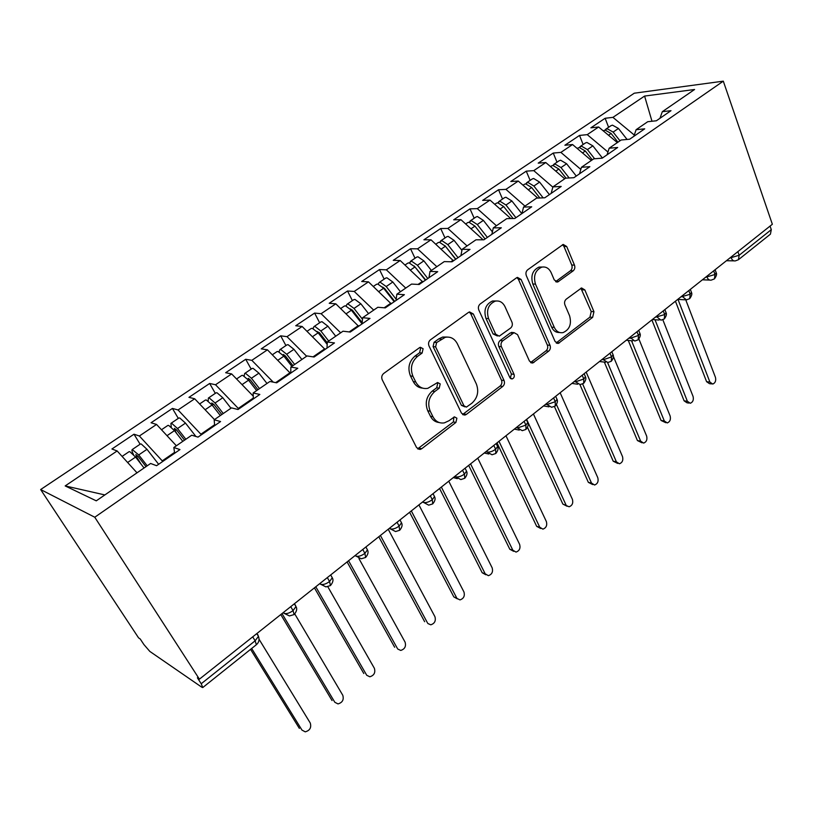 <?xml version="1.0" encoding="UTF-8"?>
<svg xmlns="http://www.w3.org/2000/svg" width="813" height="813" viewBox="0 0 813 813"><rect width="100%" height="100%" fill="white"/><g stroke="black" fill="none" stroke-linecap="round" stroke-linejoin="round"><path stroke-width="1.22" d="M423.106 348.716L420.372 347.283L419.488 347.7L383.695 373.462C381.744 375.2 381.246 377.313 382.232 379.803L416.581 447.577L420.148 449.447L421.713 448.725L455.91 422.445L456.886 418.197L454.437 416.876L449.05 420.697L444.355 422.872C439.416 423.614 435.626 421.581 432.973 416.774L430.229 411.226C427.292 403.533 428.807 396.968 434.772 391.52L439.223 388.197L440.209 383.899L437.618 382.527L427.801 388.34C422.597 389.193 418.583 387.079 415.758 381.998L412.943 376.307C409.935 368.421 411.469 361.775 417.547 356.358L422.099 353.066L423.106 348.716M422.658 388.147C418.553 387.842 415.433 385.657 413.268 381.592L410.453 375.911C407.445 368.055 408.98 361.419 415.057 356.023L419.599 352.74L420.595 348.401L419.874 347.466M417.628 448.847L453.369 421.927L453.908 417.049M439.183 422.526C435.372 422.15 432.465 420.067 430.463 416.276L427.719 410.738C424.793 403.065 426.307 396.52 432.252 391.094L436.703 387.781L437.689 383.492L437.12 382.699M573.165 270.851C574.791 269.367 575.228 267.447 574.476 265.109L566.702 246.512L563.206 244.428L527.688 269.784C525.97 271.318 525.523 273.28 526.336 275.688L555.066 341.48L558.328 343.401L592.657 317.344L593.947 311.694L584.852 289.946L581.559 287.954L566.244 299.154C564.608 300.668 564.171 302.588 564.933 304.916L569.588 315.79C571.793 324.011 569.618 329.611 563.063 332.598C559.242 333.239 556.316 331.501 554.293 327.395L535.482 284.123C533.165 275.922 535.249 270.272 541.722 267.162C545.848 266.39 548.999 268.219 551.163 272.68L554.273 279.957L557.708 281.989L573.165 270.851L570.441 270.77C572.067 269.286 572.504 267.375 571.752 265.038L563.978 246.502L562.525 244.713M199.409 679.17L94.765 517.231L723.306 81.158L772.35 224.266L199.409 679.17L197.386 677.788L201.228 683.743L255.13 640.807L252.711 636.853M473.329 313.981L469.558 311.918L468.42 312.456L430.443 339.814C428.563 341.47 428.085 343.543 429.01 346.003L461.489 413.167L464.955 415.057L466.377 414.396L502.719 386.47C504.456 384.844 504.903 382.872 504.08 380.545L473.329 313.981L470.747 313.767L469.213 312.029M480.209 303.971L516.438 277.883L517.464 277.396L521.092 279.469L550.025 345.342C550.797 347.639 550.36 349.57 548.704 351.125L532.769 363.015L529.456 361.104L517.566 334.641L514.08 332.659L502.78 340.779C501.042 342.385 500.584 344.366 501.418 346.734L514.05 374.356C514.68 376.582 514.06 378.096 512.2 378.919L509.853 377.578L478.816 310.017C477.953 307.578 478.42 305.566 480.209 303.971M94.765 517.231L40.65 489.548L634.272 93.2L723.306 81.158M104.867 494.934L65.172 485.92L96.269 500.838L150.618 463.471L156.584 465.707L179.968 449.579L173.83 447.516L191.746 435.199L198.016 437.12L220.587 421.541L214.165 419.793L231.481 407.882L238.026 409.508L259.835 394.447L253.148 392.984L269.896 381.48L276.684 382.821L297.782 368.259L290.851 367.07L307.05 355.931L314.082 357.019L334.478 342.934L327.324 341.988L343.005 331.206L350.251 332.05L369.996 318.422L362.639 317.71L377.821 307.273L385.271 307.883L404.396 294.682L396.846 294.194L411.551 284.083L419.183 284.479L437.709 271.684L429.986 271.41L444.254 261.603L452.048 261.796L470.005 249.398L462.13 249.317L475.961 239.805L483.908 239.805L501.326 227.782L493.298 227.884L506.723 218.656L514.812 218.473L531.712 206.807L523.552 207.081L536.58 198.128L544.801 197.783L561.204 186.451L552.921 186.888L565.574 178.189L573.907 177.691L589.852 166.685L581.447 167.275L593.744 158.83L602.189 158.169L617.667 147.488L609.171 148.22L621.122 140.009L629.658 139.216L644.709 128.83L636.112 129.694L647.737 121.706L656.365 120.781L670.999 110.68L662.321 111.686L659.953 118.312M65.172 485.92L117.143 450.951L137.011 472.831M140.11 444.213L133.993 434.203L111.92 449L117.143 450.951M133.993 434.203L139.369 436.002L156.553 424.437L176.37 445.768M178.301 418.38L172.427 408.431L151.055 422.76L156.553 424.437M172.427 408.431L178.057 409.965L194.693 398.776L214.469 419.579M215.303 393.36L209.652 383.472L188.951 397.354L194.693 398.776M209.652 383.472L215.526 384.752L231.644 373.919L253.26 396.175M251.156 369.102L245.719 359.275L225.658 372.73L231.644 373.919M245.719 359.275L251.827 360.332L267.436 349.824L290.454 373.319M285.922 345.586L280.688 335.83L261.237 348.868L267.436 349.824M280.688 335.83L287.009 336.663L302.141 326.48L325.068 349.427M319.641 322.771L314.611 313.076L295.739 325.739L302.141 326.48M314.611 313.076L321.125 313.706L335.81 303.828L358.624 326.267M352.375 300.627L347.527 291.003L329.214 303.29L335.81 303.828M347.527 291.003L354.224 291.44L368.472 281.847L391.195 303.798M384.153 279.133L379.488 269.57L361.704 281.501L368.472 281.847M379.488 269.57L386.348 269.825L400.179 260.516L422.801 281.979M415.026 258.249L410.524 248.758L393.258 260.343L400.179 260.516M410.524 248.758L417.536 248.839L430.981 239.794L453.481 260.8M445.016 237.955L440.687 228.534L423.908 239.794L430.981 239.794M440.687 228.534L447.841 228.443L460.9 219.652L483.105 239.805M474.182 218.23L470.005 208.87L453.695 219.815L460.9 219.652M470.005 208.87L477.292 208.626L489.995 200.089L510.818 218.565M502.546 199.043L498.521 189.754L482.648 200.394L489.995 200.089M498.521 189.754L505.93 189.368L518.277 181.055L537.769 198.077M530.137 180.374L526.255 171.157L510.818 181.502L518.277 181.055M526.255 171.157L533.775 170.628L545.787 162.539L564.7 178.799M556.996 162.204L553.247 153.057L538.226 163.128L545.787 162.539M553.247 153.057L560.879 152.397L572.565 144.531L591.376 160.456M583.145 144.521L579.527 135.425L564.903 145.242L572.565 144.531M579.527 135.425L587.25 134.643L598.632 126.991L617.341 142.6M608.612 127.285L605.126 118.271L590.878 127.824L598.632 126.991M605.126 118.271L612.931 117.367L644.587 96.066L694.576 89.501L662.321 111.686M636.112 129.694L633.876 136.299M612.931 117.367L634.303 135.06M651.985 121.249L644.587 96.066M609.171 148.22L607.067 154.805M587.25 134.643L607.951 152.031M581.447 167.275L579.496 173.83M560.879 152.397L580.817 169.399M552.921 186.888L551.133 193.413M533.775 170.628L552.85 187.142M523.552 207.081L521.926 213.565M505.93 189.368L524.964 206.106M493.298 227.884L491.855 234.317M477.292 208.626L496.428 225.729M462.13 249.317L460.88 255.699M447.841 228.443L467.069 245.922M429.986 271.41L428.949 277.741M453.207 260.19L450.91 261.766M417.536 248.839L436.845 266.694M396.846 294.194L396.022 300.464M422.506 281.359L418.075 284.418M386.348 269.825L405.738 288.076M362.639 317.71L362.049 323.909M390.89 303.168L384.183 307.792M354.224 291.44L373.695 310.109M327.324 341.988L326.978 348.106M358.309 325.637L349.194 331.928M321.125 313.706L340.667 332.812M290.851 367.07L290.769 373.106M324.733 348.797L313.056 356.856M287.009 336.663L306.623 356.226M253.148 392.984L253.351 398.929M290.109 372.679L275.698 382.628M251.827 360.332L273.259 382.14M214.165 419.793L214.673 425.626M253.321 398.055L238.3 408.421L238.666 409.061M215.526 384.752L238.3 408.421M173.83 447.516L174.653 453.237M214.591 424.772L200.892 434.223L201.278 434.864M178.057 409.965L200.892 434.223M201.228 683.743L202.752 687.554L201.776 687.198L149.816 651.406L143.871 644.506L140.243 638.998L138.566 637.859L40.65 489.548M174.531 452.404L162.254 460.869L162.651 461.52M139.369 436.002L162.254 460.869M770.074 226.085L771.293 229.652L770.429 234.154L738.611 259.56M290.729 606.661L293.056 610.593L294.133 614.567L289.438 615.929L284.174 613.358L283.574 612.352M327.334 577.606L329.56 581.519L330.464 585.553L325.962 586.895L320.749 584.293L320.17 583.287M362.761 549.476L364.895 553.368L365.647 557.454L361.307 558.785L356.155 556.153L355.606 555.157M397.069 522.231L399.122 526.113L399.661 530.279L395.545 531.55L390.453 528.897L389.925 527.911M430.321 495.839L432.282 499.69L432.74 503.867L428.705 505.168L423.685 502.485L423.177 501.499M462.546 470.249L464.436 474.081L464.762 478.288L460.849 479.579L455.91 476.885L455.422 475.9M493.806 445.422L495.625 449.243L495.818 453.481L492.028 454.762L487.17 452.048L486.702 451.073M524.141 421.337L525.889 425.128L525.96 429.406L522.271 430.677L517.505 427.943L517.048 426.967M553.592 397.964L555.269 401.724L555.238 406.033L551.641 407.293L546.956 404.539L546.519 403.573M582.189 375.25L583.805 379L583.663 383.319L580.157 384.579L575.553 381.805L575.137 380.85M609.984 353.188L611.539 356.907L611.295 361.257L607.86 362.507L603.358 359.722L602.951 358.767M636.986 331.745L638.49 335.444L638.154 339.804L634.79 341.054L629.984 337.304M663.256 310.891L664.699 314.57L664.282 318.94L660.979 320.18L656.284 316.43M688.804 290.607L690.196 294.255L689.698 298.635L686.457 299.885L681.853 296.115M713.672 270.861L715.013 274.489L714.434 278.879L711.243 280.119C709.403 280.424 708.021 279.479 707.097 277.284L706.751 276.359M462.587 414.528L500.107 386.063C501.845 384.447 502.292 382.476 501.469 380.159L470.747 313.767M436.611 342.568L435.616 346.887L463.959 405.789L466.398 407.12L471.916 403.197C477.617 397.882 479.091 391.46 476.337 383.929L457.373 343.808C454.579 338.554 450.524 336.389 445.229 337.324L436.611 342.568L434.081 342.273L433.085 346.582L435.616 346.887M464.863 406.846L461.408 405.331L433.085 346.582M447.353 337.049L442.689 337.049L438.786 338.879L441.317 339.163M434.081 342.273L438.786 338.879M530.574 362.537L546.031 350.83C547.688 349.275 548.125 347.344 547.352 345.058L518.44 279.357L516.926 277.589M513.633 332.812L510.279 332.964L500.158 340.505C498.42 342.1 497.963 344.072 498.796 346.429L511.428 373.99L514.05 374.356M510.279 378.248L511.428 373.99M504.985 306.633C502.729 302.202 499.467 300.383 495.188 301.166C488.288 304.377 486.083 310.2 488.572 318.625L495.686 334.184L499.243 336.176L510.594 328.066C512.322 326.491 512.769 324.509 511.946 322.141L504.985 306.633M496.245 300.973L492.566 300.993C485.676 304.204 483.481 310.007 485.961 318.401L488.572 318.625M497.383 335.993L493.064 333.919L485.961 318.401M555.625 281.633L570.441 270.77M542.373 267.03L539.029 267.091C532.566 270.18 530.493 275.82 532.81 284.001L535.482 284.123M559.568 332.487C556.072 332.69 553.419 330.911 551.61 327.161L532.81 284.001M556.183 342.934L589.933 317.141L591.214 311.501L580.889 288.219M144.064 467.983L135.578 457.079L129.887 451.703L129.003 451.733M146.025 466.632L138.119 456.469L135.852 454.579L136.564 456.825L137.753 456.022M147.214 465.819L138.738 454.934L132.255 449.538C131.564 450.067 132.001 451.784 133.566 454.701M140.375 444.04L141.269 444L146.99 449.315L158.647 464.294M301.958 730.084L305.241 731.842C309.895 730.511 311.572 727.574 310.261 723.031L259.052 639.242M140.954 463.979L136.564 456.825M251.664 648.489L301.979 730.104M250.577 649.353L299.357 728.387M182.813 441.347L174.46 430.626L168.708 425.433L167.763 425.514M184.531 440.168L176.736 430.168L174.429 428.36L175.039 430.636L176.37 429.721M185.852 439.254L177.508 428.542L171.767 423.36L170.923 423.37L171.248 427.099M178.769 418.065L179.734 417.963L185.496 423.106L195.913 436.479M334.844 702.3L338.015 703.916C342.456 702.584 344.051 699.708 342.791 695.288L294.773 613.957M176.878 433.736L175.039 430.636M282.009 613.591L334.753 702.147M280.78 614.567L332.05 700.552M220.323 415.555L212.091 405.006L206.309 399.986L205.293 400.128M221.807 414.539L214.134 404.701L211.797 402.963L212.305 405.26L213.778 404.264M223.27 413.532L215.059 402.994L209.266 397.984L208.372 398.045L208.189 401.002M215.953 392.913L216.99 392.76L222.792 397.73L230.973 408.228M366.775 675.308L369.834 676.782C374.082 675.461 375.596 672.646 374.387 668.327L327.832 586.762M315.79 586.773L366.572 674.993M314.428 587.85L363.807 673.52M256.654 390.575L248.554 380.199L242.731 375.342L241.654 375.525M257.924 389.701L250.374 380.027L248.331 378.33L247.853 379.336M259.51 388.614L251.42 378.248L245.597 373.401L244.652 373.502L244.174 375.972M251.989 368.533L253.077 368.34L258.92 373.147L266.979 383.472M397.781 649.059L400.748 650.43C404.803 649.12 406.256 646.355 405.087 642.138L358.94 558.561M348.574 560.736L397.486 648.622M347.09 561.915L394.661 647.25M291.867 366.368L283.889 356.145L278.036 351.45L276.908 351.683M292.934 365.637L285.495 356.104L283.442 354.468L282.863 354.915M294.641 364.458L286.674 354.255L280.81 349.57L279.824 349.712L279.154 351.836M286.928 344.905L288.066 344.661L293.94 349.316L301.877 359.488M427.912 623.551L430.788 624.811C434.67 623.52 436.053 620.807 434.925 616.681L388.218 529.263M380.403 535.462L427.536 622.982M378.797 536.743L424.65 621.711M327.192 344.397L318.157 332.832L312.263 328.289L311.084 328.554M327.283 342.801L319.55 332.913L317.009 331.48M328.706 341.043L320.85 330.993L314.956 326.46L313.93 326.633L313.147 328.523M320.81 321.978L321.999 321.694L327.893 326.196L335.728 336.216M457.292 598.835L453.817 596.884L459.985 599.903C463.705 598.622 465.026 595.97 463.938 591.935L418.919 504.883M411.327 510.92L456.764 598.053M409.61 512.271L453.817 596.884M362.049 323.848L351.389 310.21L345.484 305.81L344.255 306.125M362.171 322.649L352.598 310.403L350.271 308.889M362.486 319.275L354.011 308.432L348.096 304.042L347.029 304.245L346.155 305.942M353.685 299.743L354.925 299.418L360.85 303.777L368.563 313.645M485.869 574.771L482.18 572.738L485.188 573.805L488.389 575.675C491.946 574.405 493.206 571.803 492.17 567.85L448.756 481.205M441.368 487.058L485.188 573.805M439.559 488.501L482.18 572.738M394.183 301.725L383.655 288.259L377.72 283.991L376.449 284.347M394.701 301.369L384.681 288.564L382.649 287.07M396.175 299.286L386.195 286.532L380.26 282.274L379.153 282.518L378.228 284.062M385.606 278.148L386.886 277.782L392.831 282.009L400.433 291.725M513.674 551.336L509.792 549.232L512.84 550.208L516.011 552.088C519.436 550.848 520.645 548.287 519.639 544.415L477.759 458.166M470.585 463.867L512.84 550.208M468.674 465.382L509.792 549.232M425.362 280.211L414.976 266.938L409.02 262.812L407.709 263.199M425.707 279.967L414.173 265.993M427.811 278.513L417.435 265.262L411.49 261.136L409.386 262.843M416.612 257.172L417.933 256.776L423.888 260.871L431.378 270.455M540.726 528.501L536.671 526.346L539.761 527.241L542.901 529.141C546.184 527.911 547.352 525.401 546.387 521.6L505.971 435.768M498.989 441.307L539.761 527.241M496.997 442.892L536.671 526.346M455.636 259.317L445.402 246.237L439.437 242.233L438.085 242.65M455.839 259.174L444.914 245.638M458.024 257.67L447.79 244.601L441.825 240.607L439.681 242.244M446.723 236.796L448.095 236.37L454.061 240.343L461.916 250.374M567.068 506.255L562.85 504.06L569.09 506.784C572.24 505.574 573.358 503.105 572.423 499.375L533.419 413.969M526.631 419.366L565.98 504.883M527.505 427.435L562.85 504.06M485.117 238.971L474.955 226.116L468.989 222.234L467.597 222.681M487.383 237.406L477.292 224.53L471.316 220.648L469.121 222.234M476.012 216.99L477.404 216.532L483.379 220.384L492.404 231.898M592.707 484.568L588.348 482.353L591.518 483.095L594.588 485.015C597.626 483.816 598.693 481.398 597.799 477.729L560.147 392.75M556.478 404.6L591.518 483.095M554.425 406.551L588.348 482.353M485.066 239.002L474.965 226.116L471.032 228.788M513.084 218.514L503.704 206.553L497.729 202.783L496.306 203.26M515.93 217.711L505.971 205.018L499.985 201.248L497.759 202.783M504.477 197.732L505.91 197.244L511.895 200.984L521.814 213.636M617.697 463.43L613.205 461.195L616.406 461.855L619.435 463.796C622.362 462.617 623.388 460.229 622.524 456.632L586.163 372.1M582.647 383.96L616.406 461.855M579.933 384.62L613.205 461.195M539.862 197.986L531.661 187.529L525.676 183.87L524.222 184.378M543.135 197.854L533.867 186.035L527.881 182.376L525.625 183.87M532.18 179.002L533.633 178.484L539.619 182.112L549.415 194.592M642.036 442.811L637.433 440.565L640.664 441.164L643.652 443.105C646.467 441.957 647.463 439.609 646.64 436.073L613.398 356.49M607.585 362.557L640.664 441.164M604.323 362.09L637.433 440.565M566.031 178.169L558.856 169.023L552.87 165.466L551.387 166.004M569.171 177.976L561 167.559L555.015 164.013L552.738 165.476M559.131 160.771L560.614 160.222L566.61 163.748L576.275 176.055M665.766 422.699L661.05 420.453L664.323 420.982L667.26 422.943C669.983 421.805 670.938 419.498 670.146 416.022L638.916 339.041M631.528 340.738L664.323 420.982M628.266 340.434L661.05 420.453M592.26 159.846L585.33 151.005L579.344 147.549L577.83 148.118M594.618 158.759L587.413 149.592L581.427 146.137L579.13 147.58M585.37 143.017L586.884 142.448L592.87 145.873L602.413 158.017M688.906 403.065L686.995 402.791L684.099 400.829L687.392 401.297L690.298 403.268C692.91 402.15 693.845 399.874 693.072 396.459L662.839 319.763M655.014 319.753L687.392 401.297M651.884 319.916L684.099 400.829M617.951 142.184L611.102 133.464L605.116 130.11L603.581 130.7M619.973 140.791L613.134 132.082L607.148 128.739L604.842 130.151M610.919 125.73L612.463 125.141L618.449 128.464L627.077 139.45M711.477 383.909L709.444 383.655L706.588 381.683L709.901 382.09L712.757 384.071C715.288 382.974 716.192 380.738 715.45 377.364L685.796 299.956M678.012 299.428L709.901 382.09M675.44 301.216L706.588 381.683M202.823 687.493L256.369 644.719L255.13 640.807L258.453 636.345L257.65 634.425L258.392 636.244M737.879 251.644L739.169 255.252L771.293 229.652M729.85 258.016L739.169 255.252L738.397 259.733L735.379 260.882C733.58 261.186 732.218 260.241 731.314 258.036L730.989 257.111M283.036 612.778L284.174 613.358C286.511 614.1 289.469 613.185 293.056 610.593L295.973 606.579L295.089 604.679L295.688 606.112M319.57 583.764L320.749 584.293C323.137 584.954 326.074 584.029 329.56 581.519L332.283 577.769L331.714 576.763M354.946 555.675L356.155 556.153C358.594 556.732 361.511 555.807 364.895 553.368L367.446 549.862L366.45 548.053M389.214 528.47L390.453 528.897C392.943 529.405 395.829 528.48 399.122 526.113L401.51 522.82L400.606 521.113M422.414 502.109L423.685 502.485C426.215 502.922 429.081 501.997 432.282 499.69L434.518 496.611L433.705 495.005M454.619 476.54L455.91 476.885C458.481 477.251 461.327 476.316 464.436 474.081L466.54 471.194L465.798 469.69M485.849 451.743L487.17 452.048C489.772 452.353 492.597 451.418 495.625 449.243L497.597 446.53L496.926 445.118M516.164 427.679L517.505 427.943L525.889 425.128L527.739 422.587L527.139 421.266M545.594 404.315L546.956 404.539L555.269 401.724L557.017 399.335L556.468 398.106M574.181 381.612L575.553 381.805L583.805 379L585.451 376.744L584.954 375.596M601.955 359.559L603.358 359.722L611.539 356.907L613.083 354.783L612.636 353.726M628.957 338.117L630.37 338.249L638.49 335.444L639.943 333.442L639.546 332.446M655.227 317.263L664.699 314.57L666.071 312.67L665.715 311.755M680.776 296.979L690.196 294.255L691.497 292.467L691.172 291.613M705.643 277.233L715.013 274.489L716.243 272.802L715.948 272.009M415.057 356.023L417.547 356.358M410.453 375.911L412.943 376.307M413.268 381.592L415.758 381.998M436.703 387.781L439.223 388.197M432.252 391.094L434.772 391.52M427.719 410.738L430.229 411.226M430.463 416.276L432.973 416.774M453.369 421.927L455.91 422.445M419.234 448.126L421.713 448.725M419.599 352.74L422.099 353.066M501.469 380.159L504.08 380.545M500.107 386.063L502.719 386.47M463.827 413.908L466.377 414.396M461.408 405.331L463.959 405.789M518.44 279.357L521.092 279.469M547.352 345.058L550.025 345.342M546.031 350.83L548.704 351.125M531.346 362.1L533.999 362.425M510.279 332.964L512.912 333.218M500.158 340.505L502.78 340.779M498.796 346.429L501.418 346.734M493.064 333.919L495.686 334.184M556.021 281.389L558.724 281.501M551.61 327.161L554.293 327.395M582.128 289.814L584.852 289.946M591.214 311.501L593.947 311.694M589.933 317.141L592.657 317.344M556.803 342.568L559.486 342.842M563.978 246.502L566.702 246.512M571.752 265.038L574.476 265.109M138.738 454.934L146.99 449.315M127.621 462.495L135.578 457.079M177.508 428.542L185.496 423.106M167.011 435.697L174.46 430.626M215.059 402.994L222.792 397.73M205.13 409.752L212.091 405.006M251.42 378.248L258.92 373.147M248.758 380.454L250.018 379.6M242.04 384.63L248.554 380.199M286.674 354.255L293.94 349.316M284.093 356.399L285.139 355.688M277.812 360.281L283.889 356.145M320.85 330.993L327.893 326.196M318.35 333.076L319.204 332.497M312.487 336.694L318.157 332.832M354.011 308.432L360.85 303.777M351.582 310.454L352.253 309.997M346.104 313.808L351.389 310.21M386.195 286.532L392.831 282.009M378.726 291.603L383.655 288.259M417.435 265.262L423.888 260.871M410.402 270.058L414.976 266.938M447.79 244.601L454.061 240.343M441.154 249.124L445.402 246.237M477.292 224.53L483.379 220.384M505.971 205.018L511.895 200.984M500.066 209.032L503.704 206.553M533.867 186.035L539.619 182.112M528.308 189.815L531.661 187.529M561 167.559L566.61 163.748M555.767 171.126L558.856 169.023M587.413 149.592L592.87 145.873M582.494 152.935L585.33 151.005M613.134 132.082L618.449 128.464M608.51 135.232L611.102 133.464M256.369 644.719C258.951 642.473 259.652 639.679 258.453 636.345L256.786 633.622M294.336 603.805L295.973 606.579C297.365 608.713 296.755 611.366 294.133 614.567M330.678 574.943L332.283 577.769C333.615 579.842 333.015 582.443 330.464 585.553M365.88 546.997L367.446 549.862C368.655 551.946 368.055 554.476 365.647 557.454M399.976 519.924L401.51 522.82C402.669 524.873 402.079 527.342 399.711 530.239M453.298 477.587L457.292 478.644M433.024 493.684L434.518 496.611C435.656 498.572 435.067 500.991 432.74 503.867M484.284 452.993L488.776 454.02M465.077 468.237L466.54 471.194C467.566 473.136 466.977 475.503 464.762 478.288M514.344 429.122L519.314 430.097M496.174 443.542L497.597 446.53C498.593 448.38 498.003 450.697 495.818 453.481M543.541 405.931L548.938 406.835M526.357 419.579L527.739 422.587C528.694 424.427 528.104 426.703 525.96 429.406M571.905 383.411L577.697 384.234M555.665 396.307L557.017 399.335C557.931 401.083 557.342 403.319 555.238 406.033M599.476 361.531L605.614 362.242M584.14 373.706L585.451 376.744C586.346 378.411 585.756 380.606 583.663 383.319M626.274 340.251L632.748 340.86M611.803 351.734L613.083 354.783C613.937 356.399 613.348 358.553 611.295 361.257M652.341 319.55L659.109 320.048M638.713 330.383L639.943 333.442C640.786 334.966 640.187 337.09 638.154 339.804M677.707 299.418L684.739 299.794M664.871 309.601L666.071 312.67C666.884 314.184 666.284 316.267 664.282 318.94M702.391 279.814L709.678 280.068M690.328 289.398L691.497 292.467C692.29 293.889 691.68 295.942 689.698 298.635M726.436 260.719L733.946 260.861M715.105 269.723L716.243 272.802C717.015 274.133 716.405 276.156 714.434 278.879M417.669 448.847L420.148 449.447M462.729 414.63L464.955 415.057M442.689 337.049L445.229 337.324M530.991 362.791L532.769 363.015M511.438 332.405L514.08 332.659M510.869 378.716L512.2 378.919M492.566 300.993L495.188 301.166M556.224 281.928L557.708 281.989M539.029 267.091L541.722 267.162M556.692 343.228L558.328 343.401M122.092 456.408L129.104 451.662M132.255 449.538L140.476 443.969M161.492 429.752L167.874 425.433M170.923 423.37L178.89 417.984M199.622 403.959L205.415 400.037M208.372 398.045L216.085 392.821M236.553 378.98L241.796 375.433M244.652 373.502L252.132 368.441M272.345 354.773L277.05 351.582M279.824 349.712L287.07 344.803M307.029 331.308L311.237 328.452M313.93 326.633L320.962 321.877M340.677 308.544L344.417 306.013M347.029 304.245L353.848 299.631M373.319 286.461L376.612 284.225M379.153 282.518L385.779 278.036M405.006 265.018L407.892 263.077M410.352 261.41L416.784 257.05M435.788 244.205L438.268 242.528M440.656 240.902L446.916 236.674M465.686 223.971L467.79 222.549M470.117 220.973L476.205 216.868M494.751 204.317L496.499 203.128M498.765 201.604L504.68 197.6M523.013 185.191L524.426 184.246M526.631 182.752L532.383 178.86M550.503 166.594L551.6 165.862M553.734 164.409L559.344 160.618M577.26 148.505L578.043 147.966M580.126 146.553L585.584 142.864M605.827 129.176L611.142 125.578"/></g></svg>
